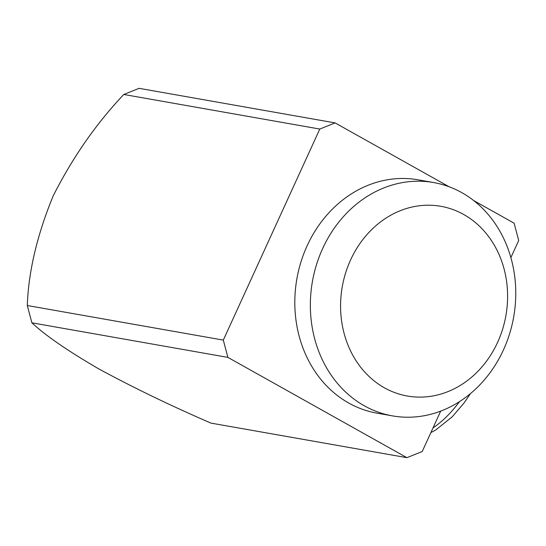 <?xml version="1.0" encoding="UTF-8"?>
<svg xmlns="http://www.w3.org/2000/svg" width="546" height="546" viewBox="0 0 546 546"><rect width="100%" height="100%" fill="white"/><g stroke="black" fill="none" stroke-linecap="round" stroke-linejoin="round"><path stroke-width="0.82" d="M227.894 357.391L31.886 322.816C45.386 335.456 67.745 350.853 98.963 369C133.627 387.762 170.939 405.794 210.899 423.095L406.907 457.671L227.894 357.391L223.307 340.097L27.3 305.521L31.886 322.816M473.6 200.491L514.114 223.184L518.7 240.479L510.879 257.596M440.69 411.118L422.215 451.522L406.907 457.671M223.307 340.097L319.792 129.054L123.785 94.478C96.144 123.662 72.577 157.528 53.098 196.075C37.08 235.203 28.474 271.683 27.3 305.521M319.792 129.054L335.101 122.905L139.094 88.329L123.785 94.478M335.101 122.905L449.065 186.739M392.472 415.881L376.938 413.145A118.468 102.177 -80 0 1 307.166 245.7A118.468 102.177 -80 0 1 418.1 179.811L433.633 182.548A118.468 102.177 -80 0 1 503.405 349.993A118.468 102.177 -80 0 1 392.472 415.881A118.468 102.177 -80 0 1 322.7 248.437A118.468 102.177 -80 0 1 433.633 182.548M497.556 342.451A96.328 83.081 -80 0 1 384.37 387.783A96.328 83.081 -80 0 1 350.621 259.876A96.328 83.081 -80 0 1 463.8 214.544A96.328 83.081 -80 0 1 497.556 342.451M433.012 427.9A76.413 37.026 -60.7 0 0 459.527 401.61M430.849 432.637L435.776 429.955L452.238 416.782L464.12 402.914L470.475 393.591"/></g></svg>
